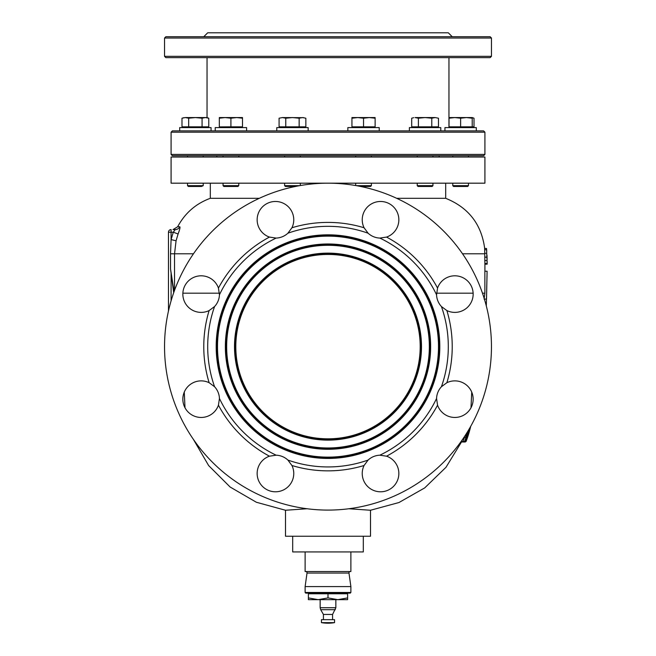 <?xml version="1.0" encoding="UTF-8"?>
<svg xmlns="http://www.w3.org/2000/svg" width="656" height="656" viewBox="0 0 656 656"><rect width="100%" height="100%" fill="white"/><g stroke="black" fill="none" stroke-linecap="round" stroke-linejoin="round"><path stroke-width="0.98" d="M420.193 346.63A92.193 92.193 0 0 1 328 438.823A92.193 92.193 0 0 1 235.807 346.63A92.193 92.193 0 0 1 328 254.446A92.193 92.193 0 0 1 420.193 346.63M420.84 346.63A92.84 92.84 0 0 1 328 439.479A92.84 92.84 0 0 1 235.16 346.63A92.84 92.84 0 0 1 328 253.79A92.84 92.84 0 0 1 420.84 346.63M234.504 346.63A93.496 93.496 0 0 1 328 253.134A93.496 93.496 0 0 1 421.496 346.63A93.496 93.496 0 0 1 328 440.127A93.496 93.496 0 0 1 234.504 346.63M429.344 346.63A101.344 101.344 0 0 1 328 447.974A101.344 101.344 0 0 1 226.656 346.63A101.344 101.344 0 0 1 328 245.295A101.344 101.344 0 0 1 429.344 346.63M430 346.63A102 102 0 0 1 328 448.63A102 102 0 0 1 226 346.63A102 102 0 0 1 328 244.639A102 102 0 0 1 430 346.63M225.352 346.63A102.648 102.648 0 0 1 328 243.983A102.648 102.648 0 0 1 430.648 346.63A102.648 102.648 0 0 1 328 449.286A102.648 102.648 0 0 1 225.352 346.63M438.495 346.63A110.495 110.495 0 0 1 328 457.134A110.495 110.495 0 0 1 217.505 346.63A110.495 110.495 0 0 1 328 236.135A110.495 110.495 0 0 1 438.495 346.63M439.151 346.63A111.151 111.151 0 0 1 328 457.781A111.151 111.151 0 0 1 216.849 346.63A111.151 111.151 0 0 1 328 235.488A111.151 111.151 0 0 1 439.151 346.63M216.193 346.63A111.807 111.807 0 0 1 328 234.832A111.807 111.807 0 0 1 439.807 346.63A111.807 111.807 0 0 1 328 458.437A111.807 111.807 0 0 1 216.193 346.63M364.064 465.506L368.098 460.061A18.311 18.311 0 0 1 379.849 455.19L386.556 456.191A18.311 18.311 0 0 1 380.546 491.795A18.311 18.311 0 0 1 364.064 465.506A124.23 124.23 0 0 1 291.936 465.506A18.311 18.311 0 0 1 275.454 491.795A18.311 18.311 0 0 1 269.444 456.191L276.151 455.19A18.311 18.311 0 0 1 287.902 460.061L291.936 465.506M437.56 405.187A18.311 18.311 0 0 0 473.156 399.176A18.311 18.311 0 0 0 446.875 382.702L441.422 386.737A18.311 18.311 0 0 0 436.56 398.479L437.56 405.187A124.23 124.23 0 0 1 386.556 456.191M441.422 306.532A18.311 18.311 0 0 1 436.56 294.79L437.56 288.074A18.311 18.311 0 0 1 473.156 294.093A18.311 18.311 0 0 1 446.875 310.567L441.422 306.532A120.302 120.302 0 0 1 441.422 386.737M379.849 238.079A18.311 18.311 0 0 1 368.098 233.208L364.064 227.755A18.311 18.311 0 0 1 380.546 201.474A18.311 18.311 0 0 1 386.556 237.078L379.849 238.079A120.302 120.302 0 0 1 436.56 294.79M287.902 233.208A18.311 18.311 0 0 1 276.151 238.079L269.444 237.078A18.311 18.311 0 0 1 275.454 201.474A18.311 18.311 0 0 1 291.936 227.755L287.902 233.208A120.302 120.302 0 0 1 368.098 233.208M219.44 294.79A18.311 18.311 0 0 1 214.578 306.532L209.125 310.567A18.311 18.311 0 0 1 182.844 294.093A18.311 18.311 0 0 1 218.44 288.074L219.44 294.79A120.302 120.302 0 0 1 276.151 238.079M218.44 405.187A18.311 18.311 0 0 1 182.844 399.176A18.311 18.311 0 0 1 209.125 382.702L214.578 386.737A18.311 18.311 0 0 1 219.44 398.479L218.44 405.187A124.23 124.23 0 0 0 269.444 456.191M193.348 439.299L208.641 465.563L230.141 487.031L256.365 502.25L285.499 510.253L285.499 536.239L370.501 536.239L370.501 510.253L398.955 502.537L424.686 487.916L445.99 467.302L461.48 442.005M348.877 508.753L370.501 510.253M285.499 510.253L307.123 508.753M210.314 183.18L210.314 198.309L259.309 198.309M445.686 183.18L445.686 198.309L396.691 198.309M484.915 157.03L171.085 157.03L171.085 183.18L484.915 183.18L484.915 157.03M328 510.089A163.459 163.459 0 0 0 491.459 346.63A163.459 163.459 0 0 0 328 183.18A163.459 163.459 0 0 0 164.541 346.63A163.459 163.459 0 0 0 328 510.089M364.064 227.755A124.23 124.23 0 0 0 291.936 227.755M185.008 407.819L184.27 392.083M445.686 198.309C468.482 207.517 481.479 224.245 484.677 248.485L486.522 248.485L487.17 264.179L484.915 264.179L484.915 271.215M484.628 248.485L484.669 249.772L486.531 249.772M484.39 299.087L486.522 299.087L487.096 271.215L486.317 305.991M484.915 264.179L484.727 253.298L486.695 253.298M484.727 253.298L484.669 249.772M486.744 251.273L486.522 248.485M484.841 263.499L487.096 263.499M484.776 260.539L487.006 260.539M484.858 257.103L486.99 257.103M484.858 257.193L486.998 257.193M482.472 293.191L484.866 293.191L484.866 271.215L487.055 271.215M484.866 293.191L484.103 299.087M466.088 441.472L470.721 426.31A119.736 119.736 0 0 1 466.08 441.472L465.76 441.472M467.252 436.174L467.72 436.174L470.057 427.491M467.744 436.174L467.72 436.174A119.54 119.54 0 0 1 466.145 440.725L465.325 442.005L460.75 442.005M466.605 435.617L467.031 435.617L465.325 442.005M469.229 428.934L467.031 435.617M463.874 437.503L464.44 437.503A116.834 116.834 0 0 1 462.964 441.472L464.53 441.472A118.285 118.285 0 0 0 468.023 430.959M461.127 441.472L462.964 441.472M466.113 434.059L466.654 433.985A117.834 117.834 0 0 1 465.498 437.503L464.44 437.503M173.004 229.6L175.226 229.6L173.004 229.6L177.653 226.771C184.992 213.085 195.882 203.606 210.314 198.309M174.061 291.682L170.527 268.968L170.527 253.79L171.085 239.604L173.282 232.216L175.226 229.6A5.232 5.158 90 0 0 179.81 226.771C180.318 227.214 179.744 229.608 178.096 233.979L176.07 240.768L174.537 253.79L193.471 253.79M182.868 293.191L219.432 293.191M436.568 293.191L473.132 293.191M471.73 392.083L470.992 407.819M287.902 460.061A120.302 120.302 0 0 0 368.098 460.061M379.849 455.19A120.302 120.302 0 0 0 436.56 398.479M214.578 306.532A120.302 120.302 0 0 0 214.578 386.737M219.44 398.479A120.302 120.302 0 0 0 276.151 455.19M209.125 310.567A124.23 124.23 0 0 0 209.125 382.702M269.444 237.078A124.23 124.23 0 0 0 218.44 288.074M437.56 288.074A124.23 124.23 0 0 0 386.556 237.078M446.875 382.702A124.23 124.23 0 0 0 446.875 310.567M173.684 292.74L170.527 268.968M178.096 233.979L173.282 232.216L168.469 232.216A2.616 2.616 0 0 1 171.085 229.6A2.616 2.616 0 0 0 168.469 232.216L168.469 311.034L168.469 232.216A2.616 2.616 0 0 1 171.085 229.6L171.085 239.604L176.07 240.768M487.105 259.809L487.08 258.021L487.105 259.809M203.77 36.72L207.698 32.8L448.302 32.8L452.23 36.72M490.147 36.72L491.459 38.032L164.541 38.032L165.853 36.72L490.147 36.72M164.541 56.334L491.459 56.334L490.147 57.646L165.853 57.646L164.541 56.334L164.541 38.032M483.611 130.872L484.915 132.184L171.085 132.184L172.389 130.872L483.611 130.872M171.085 154.414L484.915 154.414L483.611 155.718L172.389 155.718L171.085 154.414L171.085 132.184M491.459 56.334L491.459 38.032M207.042 127.6L207.042 126.821L206.246 127.6M207.042 117.588L207.042 57.646M448.958 127.6L448.958 57.646M484.915 154.414L484.915 132.184M216.849 157.03L216.849 155.718M439.151 157.03L439.151 155.718M476.313 130.872L476.313 127.6L444.932 127.6L444.932 130.872M409.393 130.872L409.393 127.6L440.783 127.6L440.783 130.872M379.225 130.872L379.225 127.6L347.844 127.6L347.844 130.872M308.156 130.872L308.156 127.6L276.775 127.6L276.775 130.872M246.607 130.872L246.607 127.6L215.217 127.6L215.217 130.872M211.068 130.872L211.068 127.6L179.687 127.6L179.687 130.872M472.213 126.821L472.213 117.563L474.009 118.211L472.213 117.711L474.009 118.211L474.009 126.821L448.958 126.821L449.754 127.6L449.032 126.887M468.466 185.664L467.687 186.452L453.567 186.452L452.779 185.664L468.466 185.664L468.466 183.18M449.032 126.821L449.032 118.211L454.829 117.563L460.627 118.211L466.416 117.563L472.213 118.211M472.213 117.563L449.032 117.563L449.032 118.211M453.763 126.821L454.829 126.887M460.627 126.821L460.627 118.211M432.935 185.664L432.148 186.452L418.028 186.452L417.241 185.664L432.935 185.664L432.935 183.18M435.125 117.563L438.47 118.211L438.47 126.821L431.779 126.821L431.779 118.211L435.125 117.563L438.47 118.211L435.125 117.563L425.088 117.563L431.779 118.211M431.779 126.821L418.397 126.821L418.397 118.211L425.088 117.563L415.051 117.563L418.397 118.211M418.397 126.821L411.706 126.821L411.706 118.211L413.706 117.67M356.388 185.664L371.386 185.664L370.599 186.452L360.529 186.452M363.539 126.821L351.944 126.821L351.944 118.211L357.741 117.563L363.539 118.211L363.539 126.821L375.125 126.821L375.125 117.563L369.336 117.563L375.125 118.211M363.539 118.211L369.336 117.563L351.944 117.563L351.944 118.211M295.471 186.452L285.401 186.452L284.614 185.664L299.612 185.664M303.121 126.821L299.152 126.821L299.152 118.211L302.506 117.563L305.852 118.211L305.852 126.821L303.121 126.821M299.152 126.821L285.77 126.821L285.77 118.211L292.461 117.563L299.152 118.211M285.77 126.821L279.079 126.821L279.079 118.211L282.424 117.563L285.77 118.211M303.851 117.67L282.424 117.563L279.079 118.211L282.424 117.563M305.852 118.211L302.506 117.563M238.759 185.664L237.972 186.452L223.852 186.452L223.065 185.664L238.759 185.664L238.759 183.18M238.759 157.03L238.759 155.718M223.065 185.664L223.065 183.18M223.065 157.03L223.065 155.718M241.785 127.6L242.507 126.887L242.507 117.563L236.709 117.563L242.507 118.211M242.507 126.821L230.912 126.821L230.912 118.211L236.709 117.563L225.115 117.563L230.912 118.211M230.912 126.821L219.317 126.887L219.317 118.211L225.115 117.563L219.317 117.563L219.317 118.211M220.039 127.6L219.317 126.887M201.49 186.452L188.313 186.452L187.534 185.664L203.221 185.664L203.221 183.18L203.221 185.664L201.49 186.452M201.171 117.563L206.968 117.563L208.764 118.211L208.764 126.821L202.073 126.821L202.073 118.211L205.418 117.563L208.764 118.211L205.418 117.563L195.373 117.563L202.073 118.211M202.073 126.821L188.682 126.821L188.682 118.211L195.373 117.563L185.336 117.563L188.682 118.211M188.682 126.821L181.991 126.821L181.991 118.211L183.992 117.67M185.336 126.887L185.951 126.821M181.991 118.211L185.336 117.563M350.271 571.548A1.304 1.304 0 0 0 348.976 573.041L307.024 573.041A1.304 1.304 0 0 0 305.729 571.548M350.23 593.122L305.77 593.122L305.114 592.466L350.886 592.466L350.23 593.122M292.691 536.239L292.691 551.934L363.309 551.934L363.309 536.239M305.114 551.934L305.114 571.548L350.886 571.548L350.886 551.934M307.024 573.041L305.114 586.587L305.114 592.466M348.976 573.041L350.886 586.587L305.114 586.587M350.886 586.587L350.886 592.466M335.847 599.666L335.847 607.727L332.576 614.442L323.424 614.442L323.424 619.666M334.535 622.651L334.535 619.666L321.465 619.666L321.465 622.651A39.229 39.229 0 0 0 334.535 622.651L321.465 622.651M308.386 593.122L308.386 593.778L347.614 593.778L347.614 593.122M347.614 597.911L347.614 599.666L308.386 599.666L308.386 597.911L318.193 599.666L328 597.911L337.807 599.666L347.614 597.911L347.614 593.778M328 597.911L328 593.778M308.386 597.911L308.386 593.778M177.653 226.771L179.81 226.771M462.529 253.79L484.735 253.79M170.527 253.79L174.537 253.79L174.537 290.37M171.085 273.085L171.085 300.866M335.847 607.727L320.153 607.727L320.677 609.686L335.323 609.686M486.982 255.241L487.08 258.038M487.154 261.391L487.17 264.179M452.779 185.664L452.779 183.18L452.779 185.664M452.779 157.03L452.779 155.718L452.779 157.03M468.466 157.03L468.466 155.718M471.5 127.6L472.213 126.887M432.935 157.03L432.935 155.718M435.961 127.6L436.748 126.821M414.215 127.6L413.428 126.821M417.241 185.664L417.241 183.18M417.241 157.03L417.241 155.718M371.386 185.664L371.386 183.18M371.386 157.03L371.386 155.718M374.412 127.6L375.125 126.887M352.666 127.6L351.944 126.887M355.691 185.541L355.691 183.18M355.691 157.03L355.691 155.718M300.309 185.541L300.309 183.18M300.309 157.03L300.309 155.718M303.334 127.6L304.122 126.821M281.588 127.6L280.809 126.821M284.614 185.664L284.614 183.18M284.614 157.03L284.614 155.718M187.534 185.664L187.534 183.18M187.534 157.03L187.534 155.718M184.5 127.6L183.721 126.821M203.221 157.03L203.221 155.718L203.221 157.03M332.576 614.442L332.576 619.666M323.424 614.442L320.677 609.686M320.153 599.666L320.153 607.727"/></g></svg>
